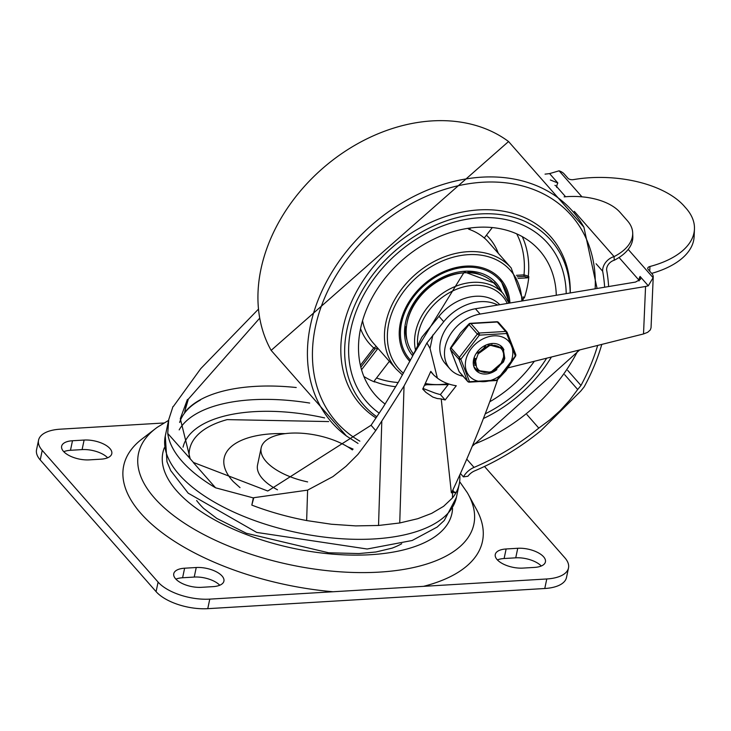 <?xml version="1.0" encoding="UTF-8"?>
<svg xmlns="http://www.w3.org/2000/svg" width="731" height="731" viewBox="0 0 731 731"><rect width="100%" height="100%" fill="white"/><g stroke="black" fill="none" stroke-linecap="round" stroke-linejoin="round"><path stroke-width="1.1" d="M401.703 543.736A118.093 53.427 -168.1 0 1 401.063 544.092A118.093 53.427 -168.1 0 1 392.136 548.131L375.926 551.987L358.839 553.559L328.667 552.782L246.374 533.274L216.851 518.453L203.62 508.401A118.093 53.427 -168.1 0 1 197.078 501.11A118.093 53.427 -168.1 0 1 196.63 500.525M452.562 508.465A147.699 66.823 -168.1 0 1 293.634 548.387A147.699 66.823 -168.1 0 1 164.338 447.728M459.635 481.638L467.292 492.657A171.374 77.532 -168.1 0 1 468.306 494.448A171.374 77.532 -168.1 0 1 290.18 564.78A171.374 77.532 -168.1 0 1 155.593 428.549A171.374 77.532 -168.1 0 1 157.238 427.315L168.578 420.38M163.881 422.984L60.28 429.179A39.383 17.818 11.9 0 0 38.56 440.181A39.383 17.818 11.9 0 0 42.234 450.387L158.097 582.095A39.383 17.818 11.9 0 0 209.779 599.128L333.044 591.754A183.335 82.95 -168.1 0 1 158.161 529.655A183.335 82.95 -168.1 0 1 141.997 438.984L155.593 428.549M333.044 591.754L423.514 586.344A183.335 82.95 -168.1 0 0 476.53 509.489L468.306 494.448M423.514 586.344L546.779 578.97L544.769 588.51L207.759 608.667A39.383 17.818 11.9 0 1 156.078 591.635L40.223 459.936A39.383 17.818 11.9 0 1 36.55 449.729L38.56 440.181M107.64 457.789A19.691 8.909 11.9 0 0 82.1 449.602L70.478 450.296A19.691 8.909 11.9 0 0 63.771 451.685M84.111 440.053L72.488 440.747A19.691 8.909 11.9 0 0 61.632 446.248A19.691 8.909 11.9 0 0 69.838 455.916A19.691 8.909 11.9 0 0 89.31 459.872L100.933 459.178A19.691 8.909 11.9 0 0 111.788 453.677A19.691 8.909 11.9 0 0 103.583 444.009A19.691 8.909 11.9 0 0 84.111 440.053L82.1 449.602M219.766 585.239A19.691 8.909 11.9 0 0 194.227 577.061L182.604 577.755A19.691 8.909 11.9 0 0 175.897 579.144M196.237 567.512L184.614 568.206A19.691 8.909 11.9 0 0 173.759 573.707A19.691 8.909 11.9 0 0 181.964 583.365A19.691 8.909 11.9 0 0 201.436 587.331L213.059 586.627A19.691 8.909 11.9 0 0 223.914 581.136A19.691 8.909 11.9 0 0 215.7 571.468A19.691 8.909 11.9 0 0 196.237 567.512L194.227 577.061M546.779 578.97A39.383 17.818 11.9 0 0 568.499 567.969A39.383 17.818 11.9 0 0 564.825 557.762L484.507 466.46M522.948 568.097L534.571 567.402A19.691 8.909 11.9 0 0 545.427 561.901A19.691 8.909 11.9 0 0 537.221 552.243A19.691 8.909 11.9 0 0 517.749 548.277L506.126 548.972A19.691 8.909 11.9 0 0 495.271 554.473A19.691 8.909 11.9 0 0 503.476 564.14A19.691 8.909 11.9 0 0 522.948 568.097M544.769 588.51A39.383 17.818 11.9 0 0 566.488 577.517L568.499 567.969M541.278 566.013A19.691 8.909 11.9 0 0 515.739 557.826L504.116 558.521A19.691 8.909 11.9 0 0 497.409 559.909M499.776 304.699A43.75 33.379 138.7 0 0 438.993 316.322L421.86 337.192L412.421 356.436L398.496 381.984L383.236 407.048L371.065 425.268L375.734 430.577L404.042 386.014L426.904 342.967L443.735 321.713A43.75 33.379 -41.3 0 1 497.738 305.037M184.605 412.604A137.83 62.354 -168.1 0 1 200.376 399.72A137.83 62.354 -168.1 0 1 296.238 387.521M328.685 421.568L227.14 419.621A122.223 55.3 11.9 0 0 189.292 457.505M353.1 449.117A86.614 39.191 11.9 0 0 347.618 446.769M285.245 433.629A86.614 39.191 11.9 0 0 233.326 481.638L240.015 487.632M165.279 436.014A148.768 67.307 11.9 0 0 227.304 509.014A148.768 67.307 11.9 0 0 374.391 538.921A148.768 67.307 11.9 0 0 456.418 497.363L444.274 520.463L437.202 527.042L412.183 540.492L367.154 549.008L256.709 532.424L188.187 493.169L170.743 470.636L166.979 461.764L165.279 436.014L168.742 419.594L167.737 433.446A148.768 67.307 11.9 0 0 215.563 487.805L253.328 497.912L251.82 505.103A148.768 67.307 11.9 0 0 306.654 520.554L331.399 524.237L355.659 525.891L378.539 525.47L399.747 522.976L417.785 518.699L431.701 513.354L443.616 506.309L452.443 497.957A148.768 67.307 11.9 0 0 455.879 492.895A148.768 67.307 11.9 0 0 459.242 484.004A148.768 67.307 11.9 0 0 459.79 474.931M168.742 419.594L172.973 406.564A211.972 161.688 -41.3 0 0 173.439 406.363L200.742 368.643L258.381 309.213M277.488 489.797A52.504 23.758 -168.1 0 1 257.54 465.026L261.168 447.847A52.504 23.758 11.9 0 0 307.632 481.912M352.369 449.912A52.504 23.758 11.9 0 0 297.435 433.054A52.504 23.758 11.9 0 0 261.168 447.847M251.82 505.103A2199.798 1678.029 -41.3 0 1 253.794 497.701L307.605 490.126L332.897 476.621L346.046 466.268L357.898 454.435L375.734 430.577M215.563 487.805L193.377 462.595A211.972 161.688 138.7 0 0 193.596 462.522L267.692 490.985A211.972 161.688 138.7 0 0 268.706 490.455L371.065 425.268M167.737 433.446L190.124 458.648A137.647 62.281 11.9 0 0 193.551 462.54M188.351 399.108A211.972 161.688 138.7 0 1 187.337 399.647L185.098 410.237L188.351 399.108L259.66 318.204M187.337 399.647L180.301 418.671L190.142 458.584A211.972 161.688 138.7 0 1 189.914 458.657M185.098 410.237L184.523 412.978A137.647 62.281 11.9 0 1 200.468 399.82L200.422 400.012A137.647 62.281 -168.1 0 0 179.634 422.463M423.039 388.435L433.684 392.556A79.195 60.408 138.7 0 0 440.409 394.576L448.697 383.967M453.229 491.406A13.131 10.015 138.7 0 0 455.861 492.475L455.879 492.895M426.913 342.958L430.038 348.422L437.366 378.082L433.94 375.268L430.797 371.366L422.737 389.075L425.871 392.355L432.843 397.079L437.312 398.55L441.222 398.907L451.347 492.703M422.737 389.075L423.286 389.714M440.409 394.576L445.152 399.976A79.195 60.408 -41.3 0 1 441.222 398.907M437.366 378.082A61.696 47.058 138.7 0 0 456.272 385.749L445.152 399.976M497.674 379.563A1049.424 800.509 -41.3 0 1 451.502 492.913M452.9 489.925L453.878 492.648L455.861 492.475M253.794 497.701A211.972 161.688 -41.3 0 1 253.328 497.912M574.283 211.35L614.086 256.599A54.697 30.053 -2.2 0 0 632.69 232.851L632.827 236.506A54.697 30.053 177.8 0 1 614.232 260.254L614.086 256.599A13.131 10.015 138.7 0 0 602.664 271.238L596.103 263.772M614.232 260.254A8.754 6.68 138.7 0 0 606.611 269.849A197.16 150.394 -41.3 0 1 608.631 286.552M601.796 344.392A197.16 150.394 -41.3 0 1 584.17 386.863A218.77 166.887 -41.3 0 1 580.688 391.167L540.638 430.915A218.77 166.887 -41.3 0 1 474.748 470.846A13.131 10.015 138.7 0 0 467.913 476.237L463.417 476.886A17.498 13.35 138.7 0 1 474.035 467.401L466.762 459.141M602.664 271.238A192.783 147.059 -41.3 0 1 604.647 287.21M597.675 345.425A192.783 147.059 -41.3 0 1 580.971 385.456L567.695 370.361M580.971 385.456A214.402 163.543 -41.3 0 1 577.691 389.504L569.531 400.369L560.202 410.566L549.876 419.877L538.793 428.101A214.402 163.543 -41.3 0 1 474.035 467.401M460.439 473.496L463.417 476.886M632.69 232.851A54.697 30.053 -2.2 0 0 627.454 220.789L620.052 212.365A54.697 30.053 -2.2 0 0 564.122 196.867M577.691 389.504L564.67 374.701M538.793 428.101L526.941 414.623M463.061 376.2A36.093 27.531 -41.3 0 1 450.013 368.991L445.343 363.682A36.093 27.531 -41.3 0 1 444.375 331.408A36.093 27.531 -41.3 0 1 475.433 308.756L635.531 282.065L640.603 279.224L640.064 276.437L648.296 285.803L653.103 277.707A13.131 6.853 -177.5 0 0 653.231 276.885L651.047 327.771L650.298 329.955L647.657 332.322L643.518 333.957L508.209 367.821M450.013 368.991A36.093 27.531 -41.3 0 1 449.053 336.726A36.093 27.531 -41.3 0 1 480.103 314.065L645.564 286.479L643.518 333.957M649.749 271.219L649.95 266.486A87.51 45.669 2.5 0 0 694.45 229.086L694.13 236.552A87.51 45.669 -177.5 0 1 651.659 273.394M694.45 229.086A87.51 45.669 2.5 0 0 685.121 207.211A87.51 45.669 2.5 0 0 573.524 179.607A4.377 2.284 2.5 0 1 567.987 178.282L564.149 173.914A13.131 6.853 -177.5 0 0 559.078 170.816L581.949 196.831M545.043 174.142L549.602 173.603L559.078 170.816M549.602 173.603L557.835 182.969L550.361 179.99M653.231 276.885A13.131 6.853 -177.5 0 0 651.979 273.76L648.141 269.392A4.377 2.284 2.5 0 1 647.721 268.35A4.377 2.284 2.5 0 1 649.95 266.486M648.296 285.803L645.564 286.479M486.206 344.95L483.785 348.13M480.148 351.337L476.119 353.548M473.514 359.999L474.145 359.972M474.602 359.944L475.79 359.798M475.89 365.463L473.414 364.833M479.289 370.562L474.684 368.214M501.027 363.554L503.595 357.039L503.558 353.402L502.398 350.103L500.132 347.536L497.875 346.22L494.832 345.37L490.775 345.361L503.193 348.733L504.783 358.382L503.467 362L491.004 372.7L476.804 370.736L473.715 366.194M500.388 345.553L501.265 346.75M474.245 367.666L476.475 370.352L490.684 372.307L503.138 361.589L504.436 357.998M502.672 348.12L490.41 344.959L478.138 353.868L475.616 360.995L476.53 367.254L478.577 369.977L481.226 371.64L484.434 372.445L487.714 372.317A14.099 10.755 138.7 0 0 501.219 363.206M474.264 357.304L475.735 364.751M474.556 363.545L475.497 364.367M474.191 363.17L475.707 364.705M473.487 361.991L474.721 362.704M475.086 362.868L475.552 363.06M473.423 360.52L474.227 360.767M474.675 360.876L475.607 361.05M491.917 344.657L491.936 343.78M473.386 360.812L474.291 361.141M474.721 361.269L475.57 361.461M474.638 358.537L476.091 358.501M474.611 359.003L475.954 359.031M487.997 345.763L488.61 344.1M488.765 345.461L489.231 343.99M478.156 353.877A17.206 13.131 -41.3 0 1 490.775 345.361M469.156 382.167A2.184 0.567 -85.9 0 0 469.54 381.71A2.184 1.736 163.9 0 1 467.429 381.043A2.184 1.672 138.7 0 0 467.666 381.436A2.184 2.184 0 0 0 469.156 382.167L496.185 380.54A2.184 1.389 77.2 0 1 496.157 380.549A2.184 2.184 0 0 0 497.19 380.01A2.184 0.749 -132.8 0 1 496.815 380.083A2.184 1.389 77.2 0 1 496.185 380.54M497.208 379.992A2.184 0.749 -132.8 0 1 497.19 380.01L505.861 370.864L515.565 356.143A2.184 2.184 0 0 0 515.748 354.489A2.184 1.736 163.9 0 1 515.355 355.988L515.565 356.134M496.815 380.083L469.54 381.71L460.813 359.25A2.184 0.749 -132.8 0 1 459.388 357.395A2.184 1.672 138.7 0 0 458.986 359.305A2.184 0.905 -24.7 0 0 460.813 359.25L479.353 335.154A2.184 0.567 -85.9 0 0 479.207 333.025A2.184 1.672 138.7 0 0 477.325 334.076L479.353 335.154L506.629 333.519A2.184 0.905 -24.7 0 0 507.186 332.441A2.184 0.905 -24.7 0 0 507.076 332.303A2.184 1.672 138.7 0 0 506.839 331.911A2.184 1.672 138.7 0 0 505.596 331.445A2.184 1.389 77.2 0 1 506.629 333.519L515.355 355.988L496.815 380.083M450.451 349.409A2.184 1.736 -16.1 0 0 450.671 349.857A2.184 1.672 -41.3 0 1 451.073 347.947L450.625 347.755A2.184 2.184 0 0 0 450.451 349.409L459.013 371.449A2.184 2.184 0 0 0 459.351 371.988A2.184 1.672 -41.3 0 1 459.123 371.595A2.184 0.905 155.3 0 1 459.013 371.458A2.184 0.905 155.3 0 1 458.977 371.275M515.739 354.462A2.184 1.736 163.9 0 1 515.748 354.489L507.186 332.441A2.184 2.184 0 0 0 506.839 331.911L498.524 322.462A2.184 2.184 0 0 0 497.034 321.722A2.184 0.567 94.1 0 1 497.281 321.996A2.184 1.672 -41.3 0 1 498.524 322.462M469.375 323.815A2.184 0.749 47.2 0 0 469.01 323.879A2.184 0.749 47.2 0 0 469.019 324.628A2.184 1.672 -41.3 0 1 470.892 323.577A2.184 1.389 -102.8 0 0 470.015 323.349A2.184 1.389 -102.8 0 0 470.006 323.349A2.184 2.184 0 0 0 469.01 323.879M512.321 357.349A26.252 20.029 138.7 0 0 481.638 339.595A26.252 20.029 138.7 0 0 473.277 379.279A26.252 20.029 138.7 0 0 512.321 357.349M496.888 369.603A17.498 13.35 -41.3 0 1 475.936 370.306A17.498 13.35 -41.3 0 1 480.258 348.724A17.498 13.35 -41.3 0 1 502.215 347.188A17.498 13.35 -41.3 0 1 503.915 349.857M479.545 217.756A120.323 91.786 -41.3 0 1 547.766 243.286A120.323 91.786 -41.3 0 1 566.205 293.624A120.323 91.786 138.7 0 0 547.766 243.286A120.323 91.786 138.7 0 0 479.545 217.756A120.323 91.786 138.7 0 0 367.154 288.983A120.323 91.786 138.7 0 0 367.072 402.233A120.323 91.786 -41.3 0 1 367.154 288.983A120.323 91.786 -41.3 0 1 479.545 217.756M546.66 358.199A120.323 91.786 -41.3 0 1 485.22 413.847A120.323 91.786 138.7 0 0 546.66 358.199M379.243 413.179A120.323 91.786 -41.3 0 1 367.072 402.233A120.323 91.786 138.7 0 0 379.243 413.179M376.045 417.977A126.892 96.794 -41.3 0 1 354.06 296.448A126.892 96.794 -41.3 0 1 478.887 209.907A126.892 96.794 -41.3 0 1 570.271 292.939M376.849 416.789A124.699 95.121 -41.3 0 1 358.492 297.371A124.699 95.121 -41.3 0 1 480.349 213.936A124.699 95.121 -41.3 0 1 570.171 292.957M551.43 357.002A124.699 95.121 -41.3 0 1 483.41 418.534M509.936 303A61.258 46.729 138.7 0 0 500.607 279.114A61.258 46.729 138.7 0 0 465.885 266.121A61.258 46.729 138.7 0 0 408.666 302.378A61.258 46.729 138.7 0 0 408.62 360.036A61.258 46.729 138.7 0 0 409.853 361.361M430.431 372.198A61.258 46.729 138.7 0 0 431.345 372.371M522.29 236.643A108.343 82.649 138.7 0 1 528.321 276.154A1.096 0.822 -42.4 0 1 527.142 277.277L524.273 276.355A1.096 0.503 86.6 0 1 524.008 274.865L528.321 276.154L528.824 276.711L527.636 277.826L518.087 278.401M470.663 227.953L470.06 228.73A1.096 0.832 -41.3 0 1 468.781 229.214A76.572 58.407 -41.3 0 1 484.79 238.48A1.096 0.832 -41.3 0 1 484.817 237.273L492.292 227.56M468.781 229.214L468.078 228.31M377.918 348.312A1.096 0.832 -41.3 0 1 377.689 348.76L361.543 369.749M360.401 365.299L373.751 347.947L374.957 348.897L360.858 367.227M556.291 295.278A109.385 83.444 138.7 0 0 538.455 249.289A109.385 83.444 138.7 0 0 477.535 227.304A109.385 83.444 138.7 0 0 375.908 291.166A109.385 83.444 138.7 0 0 374.217 393.762A109.385 83.444 138.7 0 0 385.127 404.069M489.752 401.767A109.385 83.444 138.7 0 0 534.324 361.288M363.883 376.483A108.362 82.667 138.7 0 0 374.647 381.993L374.382 381.801M522.957 296.96L524.355 297.919A108.362 82.667 138.7 0 0 528.824 276.711M523.094 299.6A108.343 82.649 138.7 0 0 523.844 297.362L523.341 296.932M360.547 328.676A79.853 60.911 138.7 0 0 373.751 347.947L376.392 346.576M374.245 381.518L374.647 381.993L374.473 380.668L389.367 361.324M463.481 272.864A52.285 39.885 138.7 0 0 407.167 322.408A53.601 40.89 138.7 0 0 413.618 354.087M481.382 275.084A52.285 39.885 138.7 0 0 467.977 271.822M405.559 326.739A52.285 39.885 138.7 0 0 407.085 340.454M496.614 286.168A54.085 41.256 138.7 0 0 494.001 282.486M412.814 353.905A54.085 41.256 138.7 0 0 413.399 354.517M415.546 350.259A53.601 40.89 138.7 0 1 415.573 331.965A53.601 40.89 138.7 0 1 453.723 287.109A53.601 40.89 138.7 0 1 503.266 293.725L494.86 284.167A53.601 40.89 138.7 0 0 445.316 277.552A53.601 40.89 138.7 0 0 407.167 322.408M72.488 440.747L70.478 450.296M184.614 568.206L182.604 577.755M42.234 450.387L40.223 459.936M158.097 582.095L156.078 591.635M209.779 599.128L207.759 608.667M506.126 548.972L504.116 558.521M517.749 548.277L515.739 557.826M443.735 321.713L438.993 316.322M309.679 403.055A137.83 62.354 11.9 0 0 179.177 429.892M324.628 417.913A129.076 58.398 11.9 0 0 183.061 447.18M381.792 421.677L378.539 525.47M307.605 490.126L306.654 520.554M452.681 490.391L452.443 497.957M404.042 386.014L399.738 522.976M432.871 334.944L430.038 348.422M425.871 392.355L422.829 388.892M475.433 308.756L480.103 314.065M556.72 187.456L556.748 186.688A8.754 6.68 -41.3 0 1 557.835 182.969M554.939 185.318A8.754 4.569 2.5 0 1 556.748 186.688L565.593 196.749M619.038 257.495L638.976 280.165L638.94 280.905M640.064 276.437A8.754 6.68 138.7 0 0 638.976 280.165A8.754 4.569 2.5 0 1 639.342 280.649M628.203 249.399L653.103 277.707M458.986 359.305L467.429 381.043L459.123 371.595L450.671 349.857L458.986 359.305M477.325 334.076L459.388 357.395L451.073 347.947L469.019 324.628L477.325 334.076M505.596 331.445L479.207 333.025L470.892 323.577L497.281 321.996L505.596 331.445M271.146 350.377A160.171 122.178 -41.3 0 1 322.069 168.907A160.171 122.178 -41.3 0 1 508.557 141.531L271.146 350.377L346.476 436.014A160.171 122.178 -41.3 0 1 371.567 225.175A160.171 122.178 -41.3 0 1 583.886 227.149L508.557 141.531M359.862 441.149A156.407 119.308 -41.3 0 1 327.515 291.486A156.407 119.308 -41.3 0 1 482.634 182.238A156.407 119.308 -41.3 0 1 595.153 288.8M578.075 350.332A156.407 119.308 -41.3 0 1 472.92 444.64M402.47 374.985L396.193 369.082A76.572 58.407 -41.3 0 1 396.239 297.014A76.572 58.407 -41.3 0 1 467.767 251.692A76.572 58.407 -41.3 0 1 511.17 267.939L523.122 300.806M521.852 301.017A74.379 56.744 138.7 0 0 468.297 254.662A74.379 56.744 138.7 0 0 396.75 302.259A74.379 56.744 138.7 0 0 403.43 373.258M425.351 383.492A74.379 56.744 138.7 0 0 447.939 383.711M524.273 276.355L517.265 276.775M516.461 275.322L524.008 274.865A105.063 80.145 138.7 0 0 516.726 233.865M469.512 228.099L470.06 228.73M469.594 228.2A1.096 0.832 -41.3 0 1 468.315 228.684A76.572 58.407 138.7 0 0 467.484 228.401M362.549 320.717A76.572 58.407 138.7 0 0 373.294 343.058L396.193 369.082M511.17 267.939L488.281 241.915A76.572 58.407 138.7 0 0 484.607 238.196M377.689 348.76L377.223 348.23L374.957 348.897M374.235 381.445A108.343 82.649 138.7 0 0 395.745 386.708M424.528 385.264A108.343 82.649 138.7 0 0 426.072 384.954M376.556 377.964A105.063 80.145 138.7 0 0 398.176 382.523M498.295 253.291A79.853 60.911 138.7 0 0 486.453 235.154M527.636 277.826L527.142 277.277M410.502 360.136A59.942 45.724 -41.3 0 1 436.261 276.647A59.942 45.724 -41.3 0 1 508.685 302.269M501.905 292.181A55.392 42.252 138.7 0 0 464.806 271.238A55.392 42.252 138.7 0 0 413.207 303.785A55.392 42.252 138.7 0 0 412.732 355.823M413.371 354.572L464.322 271.905L494.659 283.217A54.085 41.256 -41.3 0 1 497.93 287.658M417.675 345.946A51.408 39.218 -41.3 0 1 453.257 290.7A51.408 39.218 -41.3 0 1 507.268 303.447M456.418 497.363L459.242 484.004M433.035 374.29L430.687 371.622M459.351 371.988L467.666 381.436M497.034 321.722L470.042 323.349M468.991 323.897L460.347 333.016L450.634 347.755M346.476 436.014L358.026 443.425M583.895 227.158L597.072 288.48M579.747 349.911L472.235 446.275M448.149 384.67L424.775 384.725M500.324 278.794L509.525 303.073M408.346 359.716L409.881 361.315M503.266 293.725L509.05 303.155"/></g></svg>
